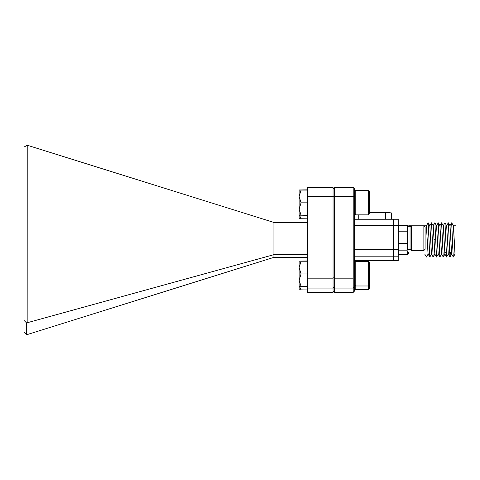 <?xml version="1.0" encoding="UTF-8"?>
<svg xmlns="http://www.w3.org/2000/svg" width="480" height="480" viewBox="0 0 480 480"><rect width="100%" height="100%" fill="white"/><g stroke="black" fill="none" stroke-linecap="round" stroke-linejoin="round"><path stroke-width="0.72" d="M307.518 288.06L307.518 292.38L333.054 292.38L333.054 288.06L307.518 288.06L307.518 278.172L333.054 278.172L333.054 288.06M307.518 196.32L307.518 187.422L333.054 187.422L333.054 196.32L307.518 196.32L307.518 278.172M333.054 196.32L333.054 278.172M307.518 254.658L273.93 254.658L273.93 257.352L307.518 257.352M273.93 222.456L27.222 145.236L27.168 322.758L273.93 254.658L273.93 222.456L307.518 222.456M27.168 322.758L26.592 322.938L26.592 334.764L24 332.046L24 147.066L27.168 145.266M273.93 257.352L26.592 334.764M26.592 322.938L24 320.412M333.054 188.796L334.398 187.422L353.208 187.422L354.552 188.796L354.552 291.012L353.208 292.38L353.208 288.06L334.398 288.06L334.398 292.38L353.208 292.38M333.054 277.686L334.398 278.172L353.208 278.172L353.208 196.32L334.398 196.32L334.398 288.06L333.054 286.746M354.552 249.744L393.516 249.744L393.516 260.568L393.516 256.812L354.552 256.812M354.552 219.24L393.516 219.24L393.516 249.744L393.516 225.594L354.552 225.594M354.552 260.568L398.22 260.568L398.22 256.812L393.516 256.812L393.516 249.744L398.22 249.744L398.22 225.594L393.516 225.594L393.516 219.24L398.22 219.24L398.22 225.594M354.552 196.944L353.208 196.32L353.208 187.422M334.398 187.422L334.398 196.32L333.054 196.944M354.552 286.746L353.208 288.06L353.208 278.172L354.552 277.686M369.6 212.568L385.458 212.568A10.236 0.54 0 0 1 391.656 213.066L391.656 219.24M385.458 212.568L385.458 219.24M334.398 292.38L333.054 291.012M398.22 249.744L398.22 256.812M407.358 249.714L410.046 249.714L410.046 226.644L407.358 226.644L407.358 249.714M410.046 249.75L407.358 249.75L410.046 249.756M407.358 253.164L408.702 253.122M407.358 253.122L407.358 254.484L398.622 254.484L398.622 243.642L407.358 243.642M411.276 225.9L411.276 250.494L423.864 250.494L423.864 225.9L411.276 225.9L410.046 227.13M423.864 225.9L425.094 227.13L425.094 249.264L423.864 250.494M398.622 231.78L407.358 231.78L407.358 225.324L398.622 225.324L398.622 243.642M455.046 254.01L456 254.01L456 225.792L453.402 225.792M454.992 254.106L453.372 225.702L451.686 222.792L452.754 247.674L453.312 257.01L455.058 253.992L453.408 225.792M431.538 254.1L429.852 257.016L428.118 254.1L426.438 257.016L424.692 253.992L428.052 253.992L426.396 225.792L408.702 225.792L408.702 226.644M426.366 225.816L428.118 254.106L426.438 257.01L425.73 255.786M424.704 254.01L408.702 254.01L408.702 252.33L407.358 252.33L407.358 250.818L398.622 250.818M408.702 252.966L407.358 252.966M451.686 222.792L449.952 225.702M450.378 252.666L449.952 257.01L448.326 222.792L446.592 225.702M448.332 254.1L446.592 257.01L444.966 222.792L443.292 225.702L441.558 222.786L439.872 225.702M444.972 254.1L443.232 257.01L441.606 222.792M441.612 254.1L439.878 257.016L438.246 222.792L436.572 225.702L434.838 222.786L433.152 225.702M438.252 254.1L436.518 257.016L434.886 222.792M436.518 257.016L434.832 254.1L433.158 257.016L431.532 222.792L429.792 225.702L428.118 222.786L426.402 225.792M429.798 257.016L428.172 222.792M453.312 257.01L451.632 254.106L450.012 225.702L448.326 222.792M449.958 257.016L448.272 254.1L446.652 225.702L444.966 222.792M446.598 257.016L444.912 254.1L443.292 225.702M443.238 257.016L441.552 254.1L439.932 225.702L438.246 222.792M439.878 257.016L438.192 254.1L436.572 225.702M434.832 254.1L433.212 225.702L431.532 222.792M433.158 257.016L431.472 254.1L429.858 225.702M299.124 212.604L299.124 209.958M307.518 218.838L299.124 218.712L299.124 189.972L307.518 189.846M301.074 218.838L299.49 215.22M299.124 215.172L307.518 215.298M301.074 215.298L299.124 209.064L301.074 202.83L307.518 202.83M301.074 202.83L299.124 196.464L301.074 190.104L307.518 190.104M301.074 190.104L299.124 189.978M307.518 289.956L299.124 289.824L299.124 261.09L307.518 260.964M299.124 286.284L307.518 286.41M301.074 286.41L299.124 280.182L301.074 273.948L307.518 273.948M301.074 273.948L299.124 267.582L301.074 261.222L307.518 261.222M301.074 261.222L299.124 261.09M299.124 283.722L299.124 281.076M301.074 289.956L299.49 286.338M355.782 190.278L355.782 214.866L368.37 214.866L368.37 190.278L355.782 190.278L354.552 191.508M368.37 190.278L369.6 191.508L369.6 213.636L368.37 214.866M355.782 261.396L355.782 289.524L368.37 289.524L368.37 261.396L355.782 261.396L354.552 262.626M368.37 261.396L369.6 262.626L369.6 288.3L368.37 289.524M358.752 214.866L358.752 219.24M410.046 249.264L411.276 250.494M444.702 252.666L446.226 252.666M449.586 252.666L451.422 252.666M398.22 229.824L398.622 229.824M433.998 239.232L435.684 239.232M398.22 249.978L398.622 249.978M451.632 254.1L452.604 255.786M451.692 254.1L450.006 257.016M354.552 213.636L355.782 214.866M369.6 284.754L368.37 285.984L355.782 285.984L354.552 284.754M354.552 288.3L355.782 289.524"/></g></svg>
